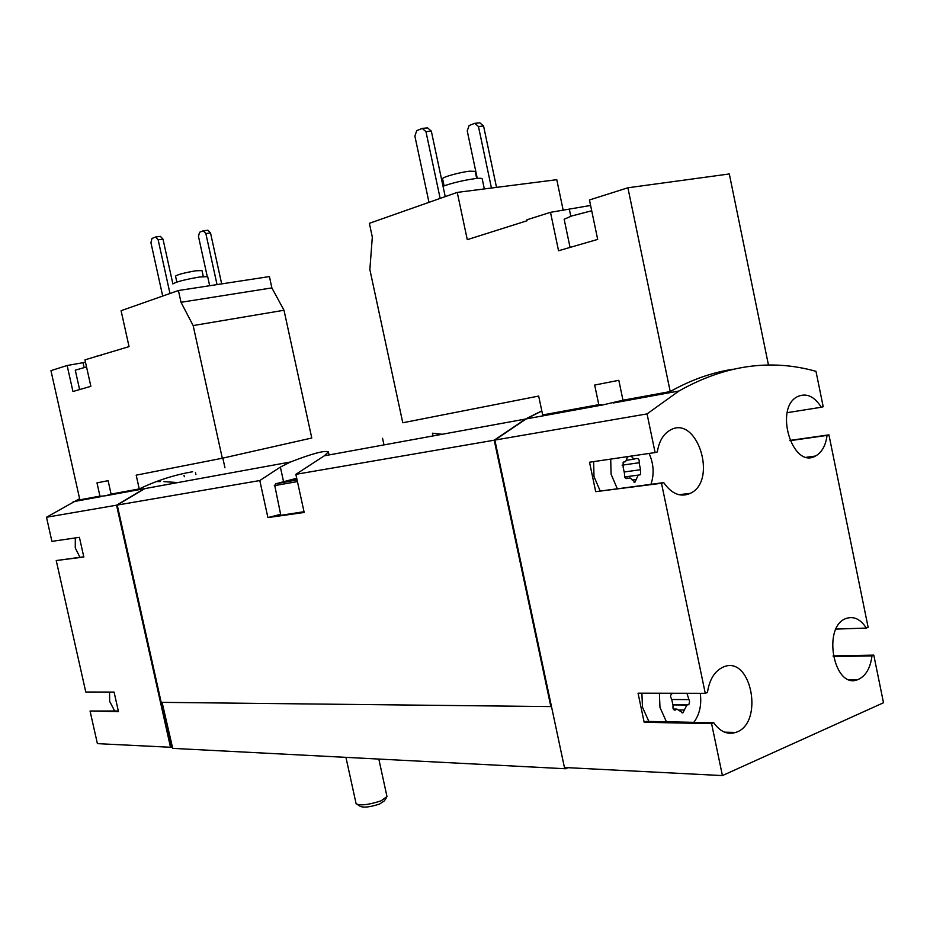 <?xml version="1.0" encoding="UTF-8"?>
<svg xmlns="http://www.w3.org/2000/svg" width="930" height="930" viewBox="0 0 930 930"><rect width="100%" height="100%" fill="white"/><g stroke="black" fill="none" stroke-linecap="round" stroke-linejoin="round"><path stroke-width="1.4" d="M666.415 721.796L659.975 707.381L659.393 693.222M700.255 693.315C701.778 704.777 699.639 714.449 693.838 722.343M674.355 710.055L675.308 710.067C673.332 710.009 672.599 708.602 673.099 705.858L671.646 698.918C670.135 696.884 670.251 695.14 671.995 693.675L673.832 693.257M686.921 693.28L689.572 701.464L689.06 704.126L686.852 705.021L682.899 712.857L676.889 709.079L675.308 710.067M617.218 488.576L611.091 474.219L610.696 459.095M649.082 453.445C653.732 463.791 654.36 474.056 650.965 484.263M626.227 478.59L627.227 478.45C624.995 478.59 624.135 477.16 624.611 474.184L623.147 467.151L623.158 462.152L625.611 461.699L627.611 456.607M627.587 456.851L631.214 456.072M631.319 456.305L633.69 458.99L636.492 458.502C638.689 458.374 639.561 459.792 639.084 462.756L640.549 469.731L640.503 474.719L638.166 475.125L635.027 482.077L630.087 477.939L627.227 478.45M670.216 391.565L627.901 187.779L589.457 199.973L597.688 239.405L558.546 250.751L550.49 212.319L526.88 219.806L527.077 220.747L467.279 239.661L457.246 192.394L369.361 223.316L372.314 237.08L369.861 269.56L402.771 422.766L538.668 396.064L542.667 414.954L598.792 404.655L602.861 404.91L622.972 400.226L670.216 391.565C690.874 379.928 711.845 372.477 733.142 369.21M457.246 192.394L556.779 179.688L563.231 210.494M833.094 655.906L873.793 655.127L883.5 702.755L722.412 775.585L564.44 767.506L494.853 440.088L526.159 418.919L541.83 411.002M494.853 440.088L647.048 413.897L678.958 391.007C724.865 365.118 770.552 358.562 815.982 371.337L823.201 406.736L821.318 407.247C814.308 396.285 806.403 392.727 797.626 396.564C773.702 407.793 792.372 469.534 815.471 456.049C821.841 452.503 825.712 445.621 827.061 435.403L828.932 434.856L868.132 627.332L866.318 628.064C860.564 619.171 853.88 615.962 846.265 618.427C821.748 626.32 833.78 689.921 857.809 679.632C865.632 676.261 870.364 668.345 871.991 655.894L873.793 655.127M108.101 480.671L96.987 482.879L108.101 480.671L111.089 494.097L139.244 488.936L136.187 475.16L222.305 458.234L193.149 325.57L181.013 302.285L178.421 290.52L121.086 310.701L129.049 346.623L84.956 359.852L90.861 386.322L72.947 391.507L67.134 365.502L50.952 370.64L79.864 499.817L99.952 496.132M178.421 290.52L269.421 276.57L271.874 287.905L283.999 310.248L311.771 438.018L222.305 458.234M222.84 458.118L224.967 467.802M195.916 474.591L195.486 472.638L195.905 474.579M184.001 475.265L184.326 476.741M96.546 356.19L101.591 355.307M85.502 362.258L67.134 365.502M161.169 702.243L171.167 747.302L97.394 743.64L90.059 711.032L118.459 711.613L114.088 692.071L85.781 692.013L56.23 560.546L83.828 557.024L79.41 537.331L51.917 541.376L46.5 517.254L116.552 505.199L144.185 488.727L105.718 495.76L111.089 494.097M46.5 517.254L79.608 498.678M156.426 481.566L160.193 481.566M163.959 481.635L177.874 482.577M139.244 488.936C156.693 480.554 174.491 474.835 192.626 471.766M96.987 482.879L99.987 496.295L105.718 495.76M114.646 710.915L109.67 701.394L109.554 692.06M79.945 557.291L75.26 547.921L75.318 537.924M789.849 440.436L828.932 434.856M722.412 775.585L711.59 723.645L644.165 722.273L638.05 693.176L705.265 693.315L661.497 483.275L595.7 491.668L589.515 462.222L655.104 452.561L647.048 413.897M551.49 706.591L161.192 702.348L117.227 505.083L259.807 480.543L267.91 517.58L304.18 512.476L295.856 474.335L494.225 440.204L525.531 419.035L541.795 410.851M433.02 435.949L432.438 433.206L442.11 434.287M117.227 505.083L144.871 488.599L290.486 461.989L280.372 467.081L259.807 480.543M295.856 474.335L324.268 455.84L328.383 451.864C324.535 450.283 311.91 453.666 290.497 462.001M550.874 706.719L494.225 440.204M568.056 767.692L565.498 768.75L565.893 767.587M162.099 702.359L172.713 748.371L565.498 768.75M170.527 747.383L116.552 505.199M566.568 767.622L565.952 767.878M280.604 514.337L267.91 517.58M304.005 511.709L280.814 515.313L274.734 485.379M172.05 746.999L171.167 747.302M118.319 710.997L90.059 711.032M83.781 556.803L56.23 560.546M170.818 747.278L117.482 506.211M655.104 452.561L657.336 451.945C658.952 441.622 663.102 434.426 669.763 430.369C696.71 413.629 718.344 480.508 690.351 493.342C680.551 497.585 671.681 494.004 663.729 482.624L661.497 483.275M705.265 693.315L707.439 692.443C709.462 679.388 714.752 670.914 723.308 667.019C751.487 654.488 764.518 723.889 735.642 732.445C727.341 734.909 720.041 731.678 713.74 722.726L711.59 723.645M551.211 706.591L495.19 441.704M836 629.099L866.318 628.064M833.234 656.615L871.991 655.894M644.165 722.273L646.304 721.401L713.74 722.726M648.873 721.448L642.467 707.195L641.898 693.187M595.7 491.668L663.729 482.624M600.094 490.761L594.003 476.567L593.631 461.606M789.965 440.692L827.061 435.403M787.187 412.676L821.318 407.247M193.149 325.57L283.999 310.248M181.013 302.285L271.874 287.905M169.981 293.496L158.158 239.812L155.566 237.011L151.962 238.475L150.939 242.73L162.704 296.054M209.669 285.731L207.681 276.652L199.566 277.001C184.744 279.581 175.851 281.895 172.875 283.941L163.006 239.173L160.413 236.383L155.566 237.011M158.158 239.812L163.006 239.173M217.039 284.603L205.856 233.546L203.24 230.803L199.555 232.268L198.474 236.441L207.239 276.408M221.677 283.894L210.517 232.93L207.913 230.198L203.24 230.803M205.856 233.546L210.517 232.93M203.286 276.524L201.984 270.572L195.788 270.793C184.535 272.734 177.781 274.501 175.526 276.105L176.84 282.057M79.608 389.577L75.284 370.198L86.537 366.92M627.901 187.779L729.306 173.957L768.471 365.072M594.677 385.055L618.822 380.312L594.677 385.055L598.792 404.655M618.822 380.312L622.972 400.226M590.597 205.46L550.49 212.319M570.055 247.415L564.15 219.236L571.764 215.958L591.713 210.773M440.157 198.416L425.963 131.665L422.243 128.398L416.71 130.653L414.885 136.14L428.986 202.345M445.238 196.625L431.322 131.13L427.602 127.875L422.243 128.398M425.963 131.665L431.322 131.13M491.447 188.023L478.462 126.503L474.73 123.33L469.115 125.55L467.232 130.909L477.276 178.409M496.527 187.372L483.565 126.003L479.845 122.83L474.73 123.33M478.462 126.503L483.565 126.003M476.706 178.455L475.207 171.364L469.627 171.178C459.722 172.259 441.587 177.363 442.587 178.769L444.087 185.849M484.332 188.93L482.193 178.827C481.949 178.165 479.508 178.107 474.905 178.653C463.082 180.362 452.457 182.896 443.029 186.244M386.217 798.033L384.381 800.835L379.742 803.962C370.128 807.124 363.595 807.891 360.143 806.264L357.318 804.52M378.824 759.066L386.985 796.58L381.091 800.811C368.815 804.834 360.491 805.822 356.12 803.776L345.937 757.357M296.995 479.531L287.37 481.101L296.798 478.648M297.089 479.95L275.745 483.798L296.717 478.252M297.437 481.589L274.327 485.646M280.372 467.081L283.487 481.356M83.026 362.712L84.095 367.501M570.799 216.26L569.416 209.61M623.251 462.105L624.053 461.989M622.089 465.174L639.084 462.756M625.088 471.859L640.549 469.731M632.202 480.066L636.178 479.543M625.96 478.497L627.471 478.299M672.262 699.5L688.56 699.592M673.425 704.754L687.712 704.894M679.784 709.95L684.352 710.009M673.762 709.683L675.889 709.706M526.159 418.919L602.861 404.91M613.509 402.957L678.958 391.007M73.11 501.712L100.835 496.655M324.256 455.816L525.531 419.035M328.406 451.852L329.081 454.944M382.544 438.286L383.974 444.912M849.323 679.679L857.809 679.632M724.586 732.177L735.642 732.445M678.888 494.714L690.351 493.342M806.763 457.2L815.471 456.049M627.006 460.187L634.19 459.141M624.6 476.962L638.166 475.125M634.051 482.205L635.027 482.077M625.634 478.322L627.889 478.032M673.436 704.673L688.2 704.812M673.401 704.905L686.852 705.021M681.957 712.845L682.899 712.857M673.274 709.044L676.889 709.079M275.745 483.798L274.524 485.716"/></g></svg>
